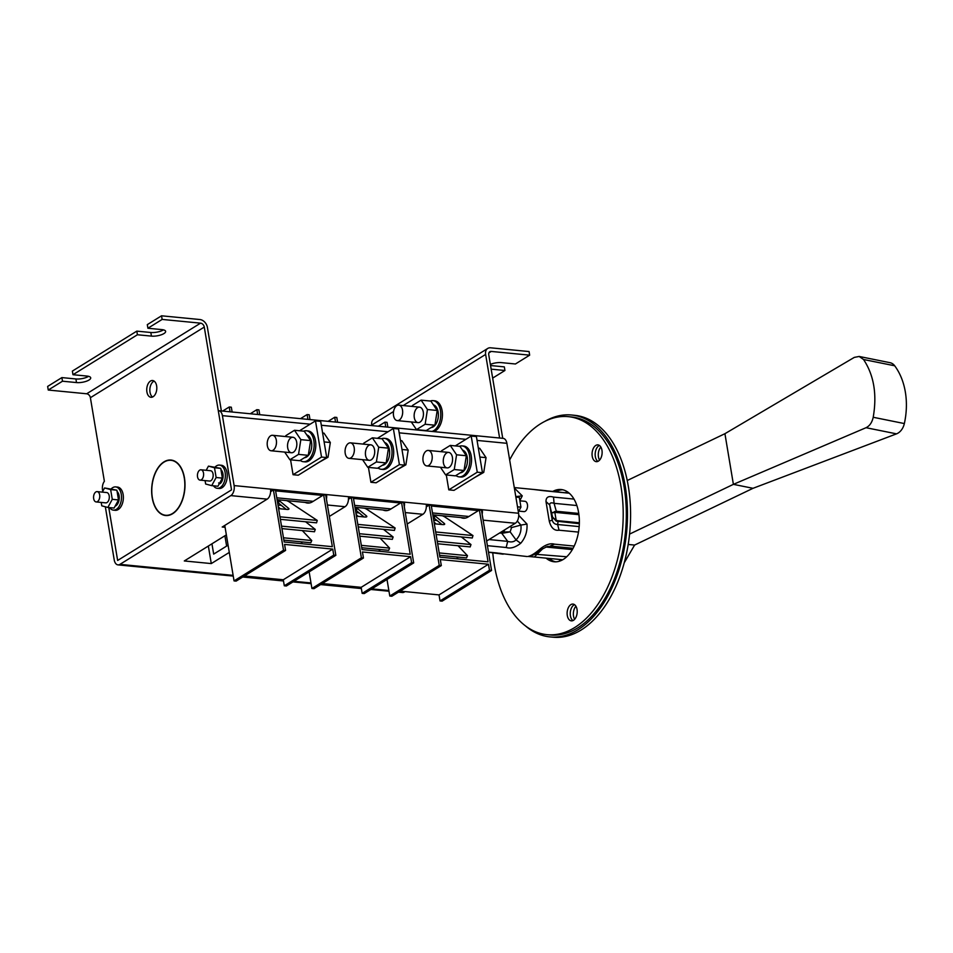 <?xml version="1.0" encoding="UTF-8"?>
<svg xmlns="http://www.w3.org/2000/svg" width="953" height="953" viewBox="0 0 953 953"><rect width="100%" height="100%" fill="white"/><g stroke="black" fill="none" stroke-linecap="round" stroke-linejoin="round"><path stroke-width="1.43" d="M573.075 548.285L551.716 546.2L550.667 545.771L554.479 544.163C550.417 542.984 545.664 544.556 540.232 548.868C535.121 553.348 531.059 555.873 528.022 556.433L534.311 556.993L542.591 548.892M576.863 505.531L554.086 503.327L553.514 497.097C548.451 495.679 545.95 497.168 545.998 501.588L549.285 521.231C551.096 527.95 554.36 530.94 559.054 530.202L557.636 524.507L558.029 521.636A1.298 0.774 95.6 0 1 557.636 520.672L556.171 520.314L554.86 512.523L556.266 512.476A1.298 0.774 95.6 0 1 556.29 511.261L551.882 512.845L554.86 512.523A1.298 0.905 78.2 0 1 554.646 511.475M532.906 489.389L544.782 490.831M514.358 488.043L522.268 495.858L519.85 500.611M518.742 515.323L526.985 524.067C527.45 531.524 525.341 537.945 520.683 543.305C515.275 547.475 510.439 548.868 506.174 547.499L507.699 541.364L501.766 533.275A1.298 0.774 95.6 0 1 501.933 532.06L503.482 532.024L504.852 529.749M488.508 552.24L503.148 554.181M500.933 553.55L527.14 556.54M578.745 513.441L556.29 511.261L554.086 503.327C551.084 502.362 549.619 502.91 549.702 504.959L552.609 517.217L556.171 520.314A1.298 0.679 -67 0 0 556.266 521.136L579.341 523.709M549.285 521.231L552.228 520.064L552.609 517.217L556.266 521.136M545.998 501.588L549.702 504.959L552.228 520.064C552.954 522.863 554.753 524.353 557.636 524.507L579.186 526.604M540.232 548.868L542.936 548.416M528.022 556.433L529.892 556.302C539.088 552.907 538.683 551.465 542.567 548.916L547.105 546.569L551.716 546.2M535.002 554.229L566.713 556.766M522.268 495.858L516.169 496.573M510.331 526.342L511.547 527.569L510.093 526.497M517.312 521.029L520.886 525.091L511.547 527.569L510.141 531.857L503.482 532.024A1.298 0.596 -99.1 0 0 503.518 533.061L499.515 533.061M520.683 543.305L516.026 539.898L510.141 531.857L503.518 533.061M526.985 524.067L520.886 525.091C521.553 530.869 519.933 535.8 516.026 539.898C513.953 541.947 511.177 542.436 507.699 541.364L489.032 539.553M598.413 461.109A8.422 5.003 -84.4 0 0 602.129 451.972A8.422 5.003 -84.4 0 0 597.912 444.884A8.422 5.003 -84.4 0 0 592.123 452.782A8.422 5.003 -84.4 0 0 596.28 461.657A8.422 5.003 -84.4 0 0 598.413 461.109M492.761 552.645A109.524 65.007 -84.4 0 0 547.034 634.662A109.524 65.007 -84.4 0 0 574.695 627.539A109.524 65.007 -84.4 0 0 623.131 508.783A109.524 65.007 -84.4 0 0 568.238 416.64A109.524 65.007 -84.4 0 0 509.664 459.989M573.48 620.308A8.422 5.003 -84.4 0 0 577.208 611.171A8.422 5.003 -84.4 0 0 572.979 604.083A8.422 5.003 -84.4 0 0 567.19 611.981A8.422 5.003 -84.4 0 0 571.347 620.856A8.422 5.003 -84.4 0 0 573.48 620.308M546.093 558.136A36.297 21.538 -84.4 0 0 554.122 561.77A36.297 21.538 -84.4 0 0 563.294 559.411A36.297 21.538 -84.4 0 0 579.341 520.064A36.297 21.538 -84.4 0 0 561.15 489.532A36.297 21.538 -84.4 0 0 552.573 491.545M599.425 445.456A8.422 5.003 -84.4 0 0 595.232 453.092A8.422 5.003 -84.4 0 0 597.876 461.383A8.422 5.003 -84.4 0 1 595.196 453.545A8.422 5.003 -84.4 0 1 598.901 445.742A8.422 5.003 -84.4 0 1 599.425 445.456M547.034 634.662L550.155 634.96A109.524 65.007 -84.4 0 0 577.804 627.836A109.524 65.007 -84.4 0 0 626.24 509.093A109.524 65.007 -84.4 0 0 571.359 416.949L568.238 416.64M574.504 604.655A8.422 5.003 -84.4 0 0 570.311 612.291A8.422 5.003 -84.4 0 0 572.956 620.582A8.422 5.003 -84.4 0 1 570.275 612.731A8.422 5.003 -84.4 0 1 573.968 604.929A8.422 5.003 -84.4 0 1 574.504 604.655M562.699 489.771A36.297 21.538 -84.4 0 0 555.682 491.843M549.214 558.446A36.297 21.538 -84.4 0 0 555.694 561.829M624.263 562.758L634.603 545.068L628.206 544.449M634.603 545.068A7.779 2.585 -9.5 0 1 634.758 544.985L753.025 488.305L733.393 484.35L724.923 433.698L854.281 357.399L859.165 356.458L863.537 359.495C873.937 375.16 877.153 394.423 873.21 417.271C872.066 422.453 869.684 425.931 866.039 427.706L733.393 484.35L629.576 534.097M724.923 433.698L627.229 480.526M859.165 356.458L890.007 362.688A12.961 9.542 103 0 1 894.688 365.785A64.804 47.733 -77 0 1 904.349 423.561A12.961 9.542 -77 0 1 896.511 433.853L753.025 488.305M866.039 427.706L896.511 433.853M599.58 460.12A8.422 5.003 95.6 0 1 600.843 447.028M574.647 619.307A8.422 5.003 95.6 0 1 575.922 606.227M525.186 625.656A111.465 66.162 -84.4 0 0 549.964 636.902L553.085 637.2A111.465 66.162 -84.4 0 0 581.223 629.957A111.465 66.162 -84.4 0 0 630.517 509.093A111.465 66.162 -84.4 0 0 574.659 415.317L571.55 415.008A111.465 66.162 -84.4 0 0 545.056 421.262M549.964 636.902A111.465 66.162 -84.4 0 0 578.114 629.647A111.465 66.162 -84.4 0 0 627.408 508.795A111.465 66.162 -84.4 0 0 571.55 415.008M400.129 591.122L439.023 594.91L488.472 564.236L440.31 559.554L441.31 565.582L439.238 565.379L389.789 596.042L387.001 579.448M426.325 506.841L429.148 505.09L439.238 565.379M460.918 517.562A19.441 11.543 -84.4 0 0 463.253 518.218A19.441 11.543 -84.4 0 0 468.161 516.955L479.395 509.986L488.067 561.829L439.905 557.148L431.221 505.293L429.148 505.09M479.395 509.986L481.468 510.177L491.557 570.466L442.109 601.14L440.036 600.938L489.485 570.275L488.472 564.236M439.023 594.91L440.036 600.938M441.31 565.582L391.862 596.244L389.789 596.042M462.991 517.765A19.441 11.543 -84.4 0 0 464.29 518.241M491.557 570.466L489.485 570.275M442.263 515.752A5.182 1.251 16.1 0 1 444.872 516.979L472.974 535.574L472.283 537.992L436.105 534.478M461.335 536.932L470.985 544.556L470.198 546.915L437.653 543.746M458.036 545.724L467.482 555.682L466.553 557.91L439.595 555.289M458.107 558.911L456.642 556.945M467.482 555.682L439.19 552.931M437.082 520.541A5.182 1.489 18.3 0 0 436.95 520.529L435.652 520.398A5.182 1.489 18.3 0 0 433.77 520.541M470.985 544.556L437.248 541.268M434.02 521.982L435.974 523.936M472.974 535.574L435.688 531.953M434.223 518.194A5.182 1.251 -163.9 0 1 433.758 517.419L434.449 515.001A5.182 1.251 16.1 0 0 434.449 515.001A5.182 1.251 16.1 0 0 434.925 515.787L434.223 518.194L441.93 524.507M434.925 515.787L444.217 523.4A5.182 1.251 -163.9 0 1 444.682 524.174A5.182 1.251 -163.9 0 1 442.478 524.567L434.318 523.769M322.269 583.546L361.163 587.334L410.612 556.671L362.438 551.978L363.45 558.017L361.378 557.815L311.917 588.477L309.141 571.871M348.464 499.277L351.288 497.526L361.378 557.815M383.046 509.998A19.441 11.543 -84.4 0 0 385.381 510.641A19.441 11.543 -84.4 0 0 390.289 509.378L401.535 502.41L410.207 554.253L362.033 549.571L353.36 497.728L351.288 497.526M401.535 502.41L403.607 502.612L413.697 562.901L364.249 593.564L362.164 593.362L411.625 562.699L410.612 556.671M361.163 587.334L362.164 593.362M363.45 558.017L314.002 588.68L311.917 588.477M385.131 510.2A19.441 11.543 -84.4 0 0 386.43 510.665M413.697 562.901L411.625 562.699M364.403 508.175A5.182 1.251 16.1 0 1 367.012 509.402L395.114 527.998L394.411 530.416L358.245 526.902M383.475 529.356L393.112 536.98L392.338 539.338L359.793 536.17M380.164 538.159L389.61 548.106L388.693 550.334L361.723 547.713M380.247 551.346L378.77 549.369M389.61 548.106L361.33 545.366M359.21 512.964A5.182 1.489 18.3 0 0 359.078 512.952L357.792 512.821A5.182 1.489 18.3 0 0 355.91 512.964M393.112 536.98L359.376 533.704M356.148 514.417L358.114 516.359M395.114 527.998L357.816 524.376M356.362 510.629A5.182 1.251 -163.9 0 1 355.886 509.843L356.589 507.437A5.182 1.251 16.1 0 0 356.589 507.437A5.182 1.251 16.1 0 0 357.065 508.211L356.362 510.629L364.058 516.943M357.065 508.211L366.345 515.823A5.182 1.251 -163.9 0 1 366.822 516.597A5.182 1.251 -163.9 0 1 364.606 516.991L356.446 516.192M244.397 575.981L283.291 579.758L332.752 549.095L284.578 544.413L285.578 550.441L283.506 550.238L234.057 580.901L224.777 525.437A45.565 27.041 -84.4 0 0 224.789 525.425M270.592 491.7L273.416 489.949L283.506 550.238M305.186 502.422A19.441 11.543 -84.4 0 0 307.521 503.065A19.441 11.543 -84.4 0 0 312.429 501.802L323.663 494.833L332.347 546.688L284.173 541.995L275.5 490.152L273.416 489.949M323.663 494.833L325.747 495.036L335.837 555.325L286.376 585.988L284.304 585.785L333.753 555.122L332.752 549.095M283.291 579.758L284.304 585.785M285.578 550.441L236.13 581.104L234.057 580.901M307.259 502.624A19.441 11.543 -84.4 0 0 308.569 503.089M335.837 555.325L333.753 555.122M286.531 500.611A5.182 1.251 16.1 0 1 289.152 501.826L317.254 520.433L316.551 522.84L280.373 519.325M305.603 521.779L315.252 529.403L314.478 531.762L281.933 528.605M302.304 530.583L311.75 540.542L310.821 542.769L283.863 540.137M302.387 543.77L300.91 541.804M311.75 540.542L283.47 537.79M281.349 505.388A5.182 1.489 18.3 0 0 281.218 505.376L279.932 505.257A5.182 1.489 18.3 0 0 278.05 505.4M315.252 529.403L281.516 526.127M278.288 506.841L280.253 508.783M317.254 520.433L279.956 516.8M278.502 503.053A5.182 1.251 -163.9 0 1 278.026 502.279L278.729 499.86A5.182 1.251 16.1 0 0 278.729 499.86A5.182 1.251 16.1 0 0 279.193 500.635L278.502 503.053L286.198 509.367M279.193 500.635L288.485 508.247A5.182 1.251 -163.9 0 1 288.95 509.021A5.182 1.251 -163.9 0 1 286.746 509.414L278.586 508.628M230.042 411.803L229.244 406.991L231.317 407.193L232.127 412.006M229.244 406.991L222.645 411.077M307.914 419.38L307.104 414.567L309.177 414.758L309.987 419.582M259.74 414.686L258.93 409.873L256.857 409.671L257.667 414.484M250.258 413.769L256.857 409.671M307.104 414.567L300.505 418.653M385.774 426.944L384.964 422.131L387.049 422.334L387.847 427.147M337.6 422.262L336.802 417.45L334.717 417.247L335.527 422.06M328.118 421.345L334.717 417.247M384.964 422.131L378.365 426.229M412.304 406.443L412.446 405.501L421.107 400.141L430.863 401.094L437.213 410.469L434.902 425.205L426.241 430.565L416.485 429.624L411.303 421.965M421.107 400.141L427.444 409.516L425.145 424.252L434.902 425.205M425.145 424.252L416.485 429.624M427.444 409.516L437.213 410.469M423.287 412.089A7.779 4.622 95.6 0 1 418.045 422.62A7.779 4.622 95.6 0 1 414.198 414.436A7.779 4.622 95.6 0 1 419.546 407.145A7.779 4.622 95.6 0 1 423.287 412.089M431.03 427.599A11.531 6.85 -84.4 0 0 438.273 416.866A11.531 6.85 -84.4 0 0 433.365 404.787M430.256 401.034A15.558 9.232 95.6 0 1 432.972 400.629A15.558 9.232 95.6 0 1 440.453 410.54A15.558 9.232 95.6 0 1 431.923 431.435M428.064 431.066A15.558 9.232 95.6 0 1 426.765 430.244M432.972 400.629L434.628 400.796A15.558 9.232 95.6 0 1 442.109 410.695A15.558 9.232 95.6 0 1 433.579 431.602M396.817 405.633A7.779 4.622 -84.4 0 0 393.386 414.055A7.779 4.622 -84.4 0 0 397.282 420.607A7.779 4.622 -84.4 0 0 399.247 420.094A7.779 4.622 -84.4 0 0 402.678 411.66A7.779 4.622 -84.4 0 0 398.783 405.12A7.779 4.622 -84.4 0 0 396.817 405.633M441.43 451.71L441.573 450.781L450.233 445.408L459.989 446.361L466.327 455.737L464.028 470.484L455.367 475.845L445.611 474.892L440.429 467.244M450.233 445.408L456.57 454.795L454.259 469.531L464.028 470.484M454.259 469.531L445.611 474.892M456.57 454.795L466.327 455.737M452.413 457.369A7.779 4.622 95.6 0 1 447.171 467.899A7.779 4.622 95.6 0 1 443.324 459.703A7.779 4.622 95.6 0 1 448.672 452.413A7.779 4.622 95.6 0 1 452.413 457.369M460.156 472.879A11.531 6.85 -84.4 0 0 467.387 462.145A11.531 6.85 -84.4 0 0 462.491 450.066M459.382 446.302A15.558 9.232 95.6 0 1 462.086 445.909A15.558 9.232 95.6 0 1 469.579 455.808A15.558 9.232 95.6 0 1 459.084 476.869A15.558 9.232 95.6 0 1 455.891 475.523M462.086 445.909L463.754 446.064A15.558 9.232 95.6 0 1 471.235 455.975A15.558 9.232 95.6 0 1 460.74 477.024L459.084 476.869M426.36 450.936A7.779 4.622 -84.4 0 0 422.918 459.37A7.779 4.622 -84.4 0 0 426.813 465.922A7.779 4.622 -84.4 0 0 428.779 465.409A7.779 4.622 -84.4 0 0 432.221 456.975A7.779 4.622 -84.4 0 0 428.326 450.435A7.779 4.622 -84.4 0 0 426.36 450.936M478.346 448.148L479.716 448.279L486.054 457.654L483.743 472.402L474.403 477.691M483.743 472.402L482.373 472.259M486.054 457.654L479.835 457.047M348.5 443.371A7.779 4.622 -84.4 0 0 345.057 451.805A7.779 4.622 -84.4 0 0 348.953 458.345A7.779 4.622 -84.4 0 0 350.918 457.833A7.779 4.622 -84.4 0 0 354.361 449.411A7.779 4.622 -84.4 0 0 350.454 442.859A7.779 4.622 -84.4 0 0 348.5 443.371M400.474 440.572L401.844 440.703L408.194 450.09L405.883 464.826L396.543 470.127M405.883 464.826L404.513 464.695M408.194 450.09L401.963 449.482M270.628 435.795A7.779 4.622 -84.4 0 0 267.197 444.229A7.779 4.622 -84.4 0 0 271.093 450.769A7.779 4.622 -84.4 0 0 273.046 450.269A7.779 4.622 -84.4 0 0 276.489 441.835A7.779 4.622 -84.4 0 0 272.594 435.295A7.779 4.622 -84.4 0 0 270.628 435.795M322.614 433.007L323.984 433.139L330.322 442.514L328.023 457.249L318.671 462.55M328.023 457.249L326.653 457.118M330.322 442.514L324.103 441.906M363.569 444.134L363.712 443.205L372.361 437.844L382.117 438.785L388.467 448.16L386.156 462.908L377.507 468.268L367.751 467.327L362.569 459.668M372.361 437.844L378.71 447.219L376.399 461.955L386.156 462.908M376.399 461.955L367.751 467.327M378.71 447.219L388.467 448.16M374.553 449.792A7.779 4.622 95.6 0 1 369.299 460.323A7.779 4.622 95.6 0 1 365.464 452.139A7.779 4.622 95.6 0 1 370.812 444.837A7.779 4.622 95.6 0 1 374.553 449.792M382.296 465.302A11.531 6.85 -84.4 0 0 389.527 454.569A11.531 6.85 -84.4 0 0 384.619 442.49M381.51 438.737A15.558 9.232 95.6 0 1 384.226 438.332A15.558 9.232 95.6 0 1 391.707 448.244A15.558 9.232 95.6 0 1 381.212 469.293A15.558 9.232 95.6 0 1 378.031 467.947M384.226 438.332L385.882 438.499A15.558 9.232 95.6 0 1 393.375 448.398A15.558 9.232 95.6 0 1 382.88 469.46L381.212 469.293M285.697 436.569L285.852 435.628L294.501 430.268L304.257 431.221L310.607 440.596L308.296 455.331L299.635 460.692L289.879 459.751L284.697 452.091M294.501 430.268L300.838 439.643L298.539 454.378L308.296 455.331M298.539 454.378L289.879 459.751M300.838 439.643L310.607 440.596M296.681 442.216A7.779 4.622 95.6 0 1 291.439 452.746A7.779 4.622 95.6 0 1 287.592 444.563A7.779 4.622 95.6 0 1 292.94 437.272A7.779 4.622 95.6 0 1 296.681 442.216M304.424 457.726A11.531 6.85 -84.4 0 0 311.667 446.993A11.531 6.85 -84.4 0 0 306.759 434.913M303.65 431.161A15.558 9.232 95.6 0 1 306.366 430.756A15.558 9.232 95.6 0 1 313.847 440.667A15.558 9.232 95.6 0 1 303.352 461.717A15.558 9.232 95.6 0 1 300.159 460.37M306.366 430.756L308.022 430.923A15.558 9.232 95.6 0 1 315.514 440.822A15.558 9.232 95.6 0 1 305.008 461.883L303.352 461.717M499.61 438.023L485.625 354.433A7.779 5.706 58.2 0 1 487.757 348.429A7.779 5.706 58.2 0 1 490.652 347.809L529.058 351.55L529.665 355.159L491.248 351.431A3.883 2.847 -121.8 0 0 489.806 351.74A3.883 2.847 -121.8 0 0 488.746 354.742L502.731 438.32M217.248 488.305L219.119 488.484A11.662 6.921 -84.4 0 0 227.148 477.548A11.662 6.921 -84.4 0 0 221.382 465.267L219.512 465.088A11.662 6.921 95.6 0 1 225.277 477.37A11.662 6.921 95.6 0 1 217.248 488.305A11.662 6.921 95.6 0 1 213.496 485.804M163.976 461.86A27.863 16.546 95.6 0 1 171.016 460.049A27.863 16.546 95.6 0 1 184.787 489.389A27.863 16.546 95.6 0 1 165.619 515.525A27.863 16.546 95.6 0 1 151.658 492.082A27.863 16.546 95.6 0 1 163.976 461.86M150.467 381.069A8.422 5.003 95.6 0 1 152.587 380.521A8.422 5.003 95.6 0 1 156.745 389.396A8.422 5.003 95.6 0 1 150.955 397.294A8.422 5.003 95.6 0 1 146.738 390.206A8.422 5.003 95.6 0 1 150.467 381.069M48.258 390.039L62.493 381.212L61.885 377.591L47.65 386.418L48.258 390.039L86.663 393.78A3.883 2.847 -121.8 0 1 90.392 397.699L104.377 481.313A7.779 4.622 -84.4 0 0 102.519 489.985L102.745 491.319M108.773 507.544L117.648 560.483L108.761 507.544M225.087 527.295L222.204 527.021L267.162 499.146L230.829 495.608A7.779 4.622 -84.4 0 0 234.116 485.589L222.406 415.651A7.779 4.622 -84.4 0 0 218.666 410.695A7.779 4.622 -84.4 0 0 218.285 410.683L231.531 489.866L117.624 560.471L231.531 489.866L204.276 327.07A3.883 2.847 58.2 0 0 200.559 323.15L86.663 393.78M113.383 510.117L115.253 510.308A11.662 6.921 -84.4 0 0 123.282 499.36A11.662 6.921 -84.4 0 0 117.517 487.078L115.647 486.9A11.662 6.921 95.6 0 1 121.412 499.181A11.662 6.921 95.6 0 1 113.383 510.117A11.662 6.921 95.6 0 1 109.631 507.627M61.885 377.591L75.906 378.96L76.502 382.57L62.493 381.212M88.546 376.328A9.077 3.014 -9.5 0 1 75.906 378.96M163.475 329.857A9.077 3.014 170.5 0 1 150.824 332.49L136.815 331.132L72.38 371.086L72.976 374.708L86.997 376.066A9.077 3.014 -9.5 0 1 90.702 377.829A9.077 3.014 -9.5 0 1 86.056 381.355A9.077 3.014 -9.5 0 1 76.502 382.57M221.382 410.957L207.397 327.379A7.779 5.706 -121.8 0 0 199.951 319.541L161.545 315.8L147.298 324.628L147.906 328.249L161.927 329.607A9.077 3.014 170.5 0 1 165.631 331.358A9.077 3.014 170.5 0 1 160.986 334.896A9.077 3.014 170.5 0 1 151.432 336.111L137.423 334.753L72.976 374.708M161.545 315.8L162.141 319.422L200.559 323.15M162.141 319.422L147.906 328.249M136.815 331.132L137.423 334.753M154.1 381.093A8.422 5.003 -84.4 0 0 153.576 381.379A8.422 5.003 -84.4 0 0 149.871 389.181A8.422 5.003 -84.4 0 0 152.551 397.032M228.077 545.176L213.675 554.11L211.947 543.806M208.35 546.033L211.28 563.58L229.292 552.418M448.792 489.854L453.985 490.366L482.456 472.7L477.262 472.2L448.792 489.854L446.302 474.963M234.116 485.589L518.575 513.25L506.877 443.312L477.048 440.417M370.92 482.278L376.113 482.79L404.584 465.135L399.402 464.623L370.92 482.278L368.43 467.387M293.059 474.713L298.253 475.213L326.724 457.559L321.53 457.059L293.059 474.713L290.57 459.811M233.247 576.088L117.969 564.879A7.779 4.622 -84.4 0 1 114.229 559.923L105.33 506.782M226.349 534.871L184.298 560.96L211.28 563.58M407.193 524.019L422.894 514.286A7.779 4.622 -84.4 0 0 426.313 505.507L428.183 505.686M329.321 516.455L345.034 506.71A7.779 4.622 -84.4 0 0 348.453 497.931L350.323 498.121M230.829 495.608L119.935 564.367L233.128 575.374M399.438 591.551L405.096 591.61M486.638 541.042L515.287 523.268L483.135 520.147M431.34 505.995L478.43 510.582M481.587 510.879L482.385 510.963A7.779 4.622 -84.4 0 1 482.147 514.227M518.575 513.25A7.779 4.622 95.6 0 1 515.287 523.268M267.162 499.146A7.779 4.622 -84.4 0 0 270.592 490.366L272.451 490.545M275.608 490.855L322.71 495.429M325.866 495.739L326.653 495.81A7.779 4.622 -84.4 0 1 326.426 499.086M353.48 498.419L400.57 503.005M403.727 503.315L404.513 503.387A7.779 4.622 -84.4 0 1 404.286 506.662M117.969 564.879A7.779 4.622 -84.4 0 0 119.935 564.367M502.743 438.356A7.779 4.622 95.6 0 1 503.136 438.356A7.779 4.622 95.6 0 1 506.877 443.312M404.394 592.039A7.779 4.622 95.6 0 1 402.44 592.54L398.461 592.158M325.95 496.251L326.653 495.81M403.81 503.827L404.513 503.387M481.67 511.392L482.385 510.963M226.623 546.081L224.896 535.777M377.412 438.332L393.339 428.457L399.402 464.623M404.584 465.135L398.533 428.957L393.339 428.457M455.272 445.909L471.211 436.033L477.262 472.2M482.456 472.7L476.405 436.534L471.211 436.033M299.552 430.756L315.479 420.881L321.53 457.059M326.724 457.559L320.673 421.381L315.479 420.881M184.274 477.894A27.613 16.392 95.6 0 1 165.643 515.263A27.613 16.392 95.6 0 1 152.003 486.197A27.613 16.392 95.6 0 1 170.992 460.311A27.613 16.392 95.6 0 1 184.274 477.894M492.653 378.115L504.935 370.491L504.34 366.881L490.545 365.535M504.935 370.491L491.152 369.156M490.366 364.415A9.077 3.014 -9.5 0 1 501.409 362.628L515.43 363.986L529.665 355.159M371.825 425.586L371.741 425.062A7.779 5.706 -121.8 0 1 373.874 419.058L487.757 348.429M215.247 466.899A11.662 6.921 95.6 0 1 216.569 465.838A11.662 6.921 95.6 0 1 219.512 465.088M220.953 469.662A7.91 4.694 95.6 0 1 223.097 476.607A7.91 4.694 95.6 0 1 220.167 483.647L218.606 482.945M206.182 470.305L208.445 466.136L214.508 467.768L216.14 477.513L211.709 485.637L205.645 484.017L205.074 480.61M201.023 469.793L210.577 470.722A5.182 3.073 95.6 0 1 213.174 475.094A5.182 3.073 95.6 0 1 210.887 480.717A5.182 3.073 95.6 0 1 209.577 481.051L200.023 480.121A5.182 3.073 95.6 0 1 197.426 475.761A5.182 3.073 95.6 0 1 199.713 470.139A5.182 3.073 95.6 0 1 201.023 469.793A5.182 3.073 95.6 0 1 203.62 474.165A5.182 3.073 95.6 0 1 201.333 479.788A5.182 3.073 95.6 0 1 200.023 480.121M208.445 466.136L220.739 468.364L222.371 478.12L217.939 486.244L211.709 485.637M214.508 467.768L220.739 468.364M216.14 477.513L222.371 478.12M102.316 492.117L104.58 487.96L110.643 489.58L112.275 499.324L107.844 507.449L101.78 505.829L101.209 502.422M97.158 491.617L106.712 492.546A5.182 3.073 95.6 0 1 109.309 496.906A5.182 3.073 95.6 0 1 107.022 502.529A5.182 3.073 95.6 0 1 105.712 502.862L96.158 501.933A5.182 3.073 95.6 0 1 93.561 497.573A5.182 3.073 95.6 0 1 95.86 491.951A5.182 3.073 95.6 0 1 97.158 491.617A5.182 3.073 95.6 0 1 99.767 495.977A5.182 3.073 95.6 0 1 97.468 501.6A5.182 3.073 95.6 0 1 96.158 501.933M104.58 487.96L116.874 490.187L118.506 499.932L114.074 508.056L107.844 507.449M110.643 489.58L116.874 490.187M112.275 499.324L118.506 499.932M115.349 505.709L115.766 505.864A7.91 4.694 -84.4 0 0 119.196 498.895A7.91 4.694 -84.4 0 0 117.088 491.486M111.382 488.722A11.662 6.921 95.6 0 1 112.704 487.662A11.662 6.921 95.6 0 1 115.647 486.9M515.764 496.453L519.314 497.406L520.946 507.151L518.349 511.916M519.314 497.406L515.871 497.073M520.946 507.151L517.503 506.817M519.885 500.813L524.948 501.302A5.182 3.073 95.6 0 1 527.509 506.758A5.182 3.073 95.6 0 1 523.936 511.618L518.789 511.118M574.194 546.081L554.479 544.163M578.495 532.096L559.054 530.202M573.98 499.086L553.514 497.097M569.251 493.213L545.569 490.902M487.412 545.676L506.174 547.499M488.496 552.132L497.311 552.99M572.336 549.595L545.783 547.01M572.777 548.833L547.808 546.403M579.364 522.78L557.636 520.672M578.924 514.68L556.266 512.476M501.23 531.988L501.933 532.06M515.728 496.239L515.43 494.428M863.537 359.495L894.688 365.785M873.21 417.271L904.349 423.561M566.892 491.474A42.123 25.004 -84.4 0 0 565.558 492.808M559.077 559.399A42.123 25.004 -84.4 0 0 560.126 560.96M443.872 524.579L444.217 523.4M366 517.002L366.345 515.823M288.14 509.426L288.485 508.247M90.392 397.699L204.276 327.07M150.824 332.49L151.432 336.111M465.886 439.333L399.188 432.841M388.026 431.757L321.316 425.264M310.154 424.18L222.406 415.651M422.894 514.286L405.275 512.571M345.034 506.71L327.415 504.995M243.706 576.41L283.375 580.27M293.953 581.294L311 582.95M321.566 583.975L361.247 587.834M371.813 588.871L388.86 590.526M276.775 497.8L313.18 501.338M354.635 505.376L391.04 508.914M432.507 512.94L468.912 516.49M491.248 351.431L488.889 352.896M485.625 354.433L403.202 405.549M393.553 411.529L371.741 425.062M514.275 487.579L533.668 489.461M569.191 493.154L533.644 489.449M562.711 559.756L534.311 556.993M501.052 553.419L496.716 553.038M502.41 554.062L500.575 553.49M397.282 420.607L418.045 422.62M398.783 405.12L419.546 407.145M426.813 465.922L447.171 467.899M428.326 450.435L448.672 452.413M348.953 458.345L369.299 460.323M350.454 442.859L370.812 444.837M271.093 450.769L291.439 452.746M272.594 435.295L292.94 437.272M503.136 438.356L218.666 410.695M388.979 591.229L370.848 589.466M361.366 588.549L320.601 584.582M311.119 583.665L292.988 581.902M283.494 580.973L242.729 577.006M465.66 518.027L432.817 514.834M387.8 510.451L354.957 507.258M277.097 499.682L309.928 502.886M165.643 515.263L167.883 515.478M170.992 460.311L173.232 460.525"/></g></svg>
